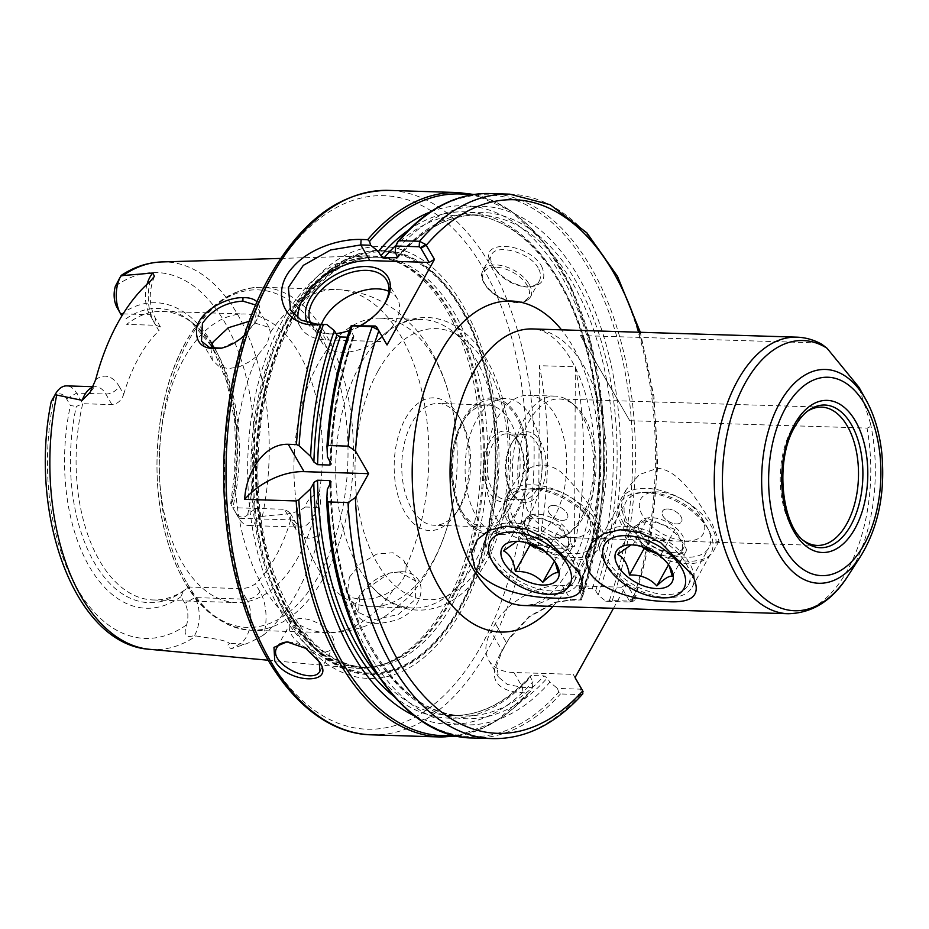 <?xml version="1.0" encoding="UTF-8"?>
<svg xmlns="http://www.w3.org/2000/svg" width="929" height="929" viewBox="0 0 929 929"><rect width="100%" height="100%" fill="white"/><g stroke="black" fill="none" stroke-linecap="round" stroke-linejoin="round"><path stroke-width="0.7" stroke-dasharray="4.64 3.48" d="M580.486 335.555L629.746 420.698L580.486 335.555L817.752 342.94A138.351 78.187 91.8 0 0 796.827 337.157M821.898 344.311L817.752 342.94M629.746 420.698L867.012 428.083C869.846 427.537 870.972 425.888 870.392 423.148L859.011 387.37M536.788 489.502A32.678 18.464 -88.2 0 1 522.806 499.756A32.678 18.464 -88.2 0 1 510.439 490.489A32.678 18.464 -88.2 0 1 511.914 442.889A32.678 18.464 -88.2 0 1 524.839 434.424A32.678 18.464 -88.2 0 1 541.119 454.409A32.678 18.464 -88.2 0 1 536.788 489.502M540.109 491.441A35.407 20.008 91.8 0 0 540.875 442.367A35.407 20.008 91.8 0 0 513.168 440.95A35.407 20.008 91.8 0 0 511.565 492.509A35.407 20.008 91.8 0 0 540.109 491.441M518.823 488.944A32.678 18.464 91.8 0 0 519.241 443.121A32.678 18.464 91.8 0 0 519.032 442.75A32.678 18.464 91.8 0 0 506.874 433.855A32.678 18.464 91.8 0 0 487.388 465.952A32.678 18.464 91.8 0 0 504.83 499.198A32.678 18.464 91.8 0 0 517.755 490.721A32.678 18.464 91.8 0 0 518.823 488.944M497.073 519.45A71.905 40.632 -88.2 0 1 489.002 440.044A71.905 40.632 -88.2 0 1 528.299 395.289A71.905 40.632 -88.2 0 1 566.678 468.413A71.905 40.632 -88.2 0 1 523.828 539.017A71.905 40.632 -88.2 0 1 497.073 519.45M613.477 608.298L626.866 584.132L634.553 597.428A266.902 150.835 91.8 0 0 639.071 332.245M509.545 519.845C516.826 530.482 528.462 536.788 544.44 538.774L552.302 537.043L601.237 538.704L604.976 537.577L598.23 520.588C588.521 502.543 575.887 486.192 560.303 471.514C545.16 461.098 531.051 463.176 517.976 477.727L510.799 488.387L505.957 504.424L509.545 519.845A53.104 29.496 -151 0 0 556.97 554.613A53.104 29.496 -151 0 0 599.786 546.949A53.104 29.496 -151 0 0 567.631 495.412A53.104 29.496 -151 0 0 506.886 495.459A53.104 29.496 -151 0 0 509.545 519.845M592.412 522.423A47.391 26.314 29 0 1 594.781 544.173A47.391 26.314 29 0 1 540.573 544.22A47.391 26.314 29 0 1 511.891 498.234A47.391 26.314 29 0 1 550.084 491.395A47.391 26.314 29 0 1 592.412 522.423M624.729 521.413L644.68 536.451L673.2 540.933L715.33 542.246L719.069 541.131L712.322 524.13C699.549 504.319 680.852 470.039 657.465 468.274L639.361 474.58L626.169 489.629L621.199 505.875L624.729 521.413M517.976 477.727A69.176 39.088 -88.2 0 1 559.061 398.971A69.176 39.088 -88.2 0 1 574.331 405.09A69.176 39.088 -88.2 0 1 595.977 469.331A69.176 39.088 -88.2 0 1 570.383 532.108A69.176 39.088 -88.2 0 1 554.752 537.264A69.176 39.088 -88.2 0 1 552.302 537.043M803.271 540.33A69.176 39.088 -88.2 0 1 801.948 539.308A69.176 39.088 -88.2 0 1 791.485 526.604A69.176 39.088 -88.2 0 1 805.907 412.29A69.176 39.088 -88.2 0 1 807.289 411.35M623.626 523.387A53.104 29.496 -151 0 0 671.063 558.166A53.104 29.496 -151 0 0 713.878 550.502A53.104 29.496 -151 0 0 681.723 498.954A53.104 29.496 -151 0 0 620.978 499.001A53.104 29.496 -151 0 0 623.626 523.387M706.504 525.965A47.391 26.314 29 0 1 708.873 547.727A47.391 26.314 29 0 1 654.666 547.773A47.391 26.314 29 0 1 625.983 501.776A47.391 26.314 29 0 1 664.177 494.936A47.391 26.314 29 0 1 706.504 525.965M571.765 559.664A47.391 26.314 29 0 1 572.067 560.175A47.391 26.314 29 0 1 574.134 581.426A47.391 26.314 29 0 1 519.938 581.461A47.391 26.314 29 0 1 491.244 535.476A47.391 26.314 29 0 1 510.358 525.977A47.391 26.314 29 0 1 571.765 559.664M685.857 563.218A47.391 26.314 29 0 1 686.159 563.729A47.391 26.314 29 0 1 688.226 584.968A47.391 26.314 29 0 1 634.019 585.015A47.391 26.314 29 0 1 605.336 539.017A47.391 26.314 29 0 1 624.451 529.53A47.391 26.314 29 0 1 685.857 563.218M513.122 484.648A71.905 40.632 -88.2 0 1 555.252 396.126A71.905 40.632 -88.2 0 1 571.126 402.489A71.905 40.632 -88.2 0 1 593.631 469.261A71.905 40.632 -88.2 0 1 567.027 534.5A71.905 40.632 -88.2 0 1 550.781 539.865A71.905 40.632 -88.2 0 1 544.44 538.774M517.883 440.706A35.407 20.008 -88.2 0 1 518.103 441.101A35.407 20.008 -88.2 0 1 516.501 492.672A35.407 20.008 -88.2 0 1 488.619 490.918A35.407 20.008 -88.2 0 1 489.931 441.519A35.407 20.008 -88.2 0 1 517.883 440.706M476.159 515.978A68.084 38.472 91.8 0 0 501.486 534.512A68.084 38.472 91.8 0 0 542.06 467.659A68.084 38.472 91.8 0 0 505.724 398.402A68.084 38.472 91.8 0 0 468.506 440.787A68.084 38.472 91.8 0 0 476.159 515.978M121.827 315.976L120.573 313.793M259.946 591.552A10.893 6.642 149.9 0 1 246.568 599.205L240.437 588.614C246.464 588.521 251.445 586.873 255.382 583.679L259.946 591.552A37.474 21.181 -88.2 0 1 263.604 634.983A197.482 111.596 91.8 0 0 319.785 533.618A37.474 21.181 -88.2 0 1 295.12 528.09A10.893 6.642 -30.1 0 0 295.573 522.353A10.893 6.642 -30.1 0 0 290.533 519.88A26.581 15.027 91.8 0 0 300.427 527.115A26.581 15.027 91.8 0 0 315.639 507.315L318.229 492.103C310.449 496.969 306.129 501.939 305.269 507.002C292.821 516.21 277.167 513.992 262.35 516.466L260.225 517.023C259.621 507.908 255.429 507.153 247.625 514.771A18.406 10.405 -88.2 0 1 235.432 512.123L232.749 507.687A144.343 81.566 91.8 0 0 214.704 348.619M120.967 314.292A152.844 86.374 -88.2 0 1 212.625 344.322A152.844 86.374 -88.2 0 1 231.588 505.469L231.077 504.679A147.177 83.169 91.8 0 0 212.973 348.421M183.164 591.134L181.027 596.673L184.883 603.327A18.406 10.405 -88.2 0 1 186.636 624.787C183.199 635.064 185.87 638.571 194.66 635.308L196.112 635.947C208.259 638.293 224.574 639.315 229.626 643.472C226.769 645.098 227.373 646.839 231.437 648.686L239.996 643.785A26.581 15.027 91.8 0 0 246.568 599.205L194.916 597.591L188.784 587.012L183.164 591.134A147.177 83.169 91.8 0 1 182.363 591.703A147.177 83.169 91.8 0 1 94.061 562.103A147.177 83.169 91.8 0 1 76.306 406.461L82.727 403.697A144.343 81.566 91.8 0 0 99.542 560.686A144.343 81.566 91.8 0 0 153.25 599.971A144.343 81.566 91.8 0 0 185.858 589.218A144.343 81.566 91.8 0 0 188.784 587.012L240.437 588.614M52.593 398.378L54.381 396.207A18.406 10.405 -88.2 0 1 66.563 398.855L70.418 405.497L76.306 406.461M66.563 398.855L76.596 393.118L105.801 394.024A10.893 6.642 -30.1 0 0 119.167 386.383L123.731 394.256C121.548 400.492 117.611 403.941 111.921 404.603L82.727 403.697L76.596 393.118A26.581 15.027 91.8 0 0 66.714 385.883M288.025 641.939L289.024 641.951C301.867 643.681 311.703 649.766 318.531 660.205L319.216 661.471M331.932 636.028A24.514 13.61 29 0 1 333.163 647.281A24.514 13.61 29 0 1 305.118 647.304A24.514 13.61 29 0 1 290.278 623.522A24.514 13.61 29 0 1 310.042 619.98A24.514 13.61 29 0 1 331.932 636.028M453.909 735.35A270.989 153.134 91.8 0 0 530.761 691.292L528.694 692.964L522.121 692.755C494.948 690.851 487.655 677.88 500.266 653.83L500.301 653.761A272.36 153.912 91.8 0 0 504.702 645.829L508.372 639.686L529.449 616.763L556.471 601.946L573.855 599.414L581.403 599.937L570.812 600.192L554.462 602.584L529.216 616.38L509.916 637.34L506.526 643.019A267.993 151.45 -88.2 0 1 502.206 650.823L496.678 665.419L498.501 677.09L507.408 684.452L522.504 687.355L532.398 687.669L530.761 691.292L495.099 722.007L456.998 736.07M541.549 266.124C547.065 279.06 542.478 286.051 527.788 287.084C512.181 284.808 500.243 277.202 491.964 264.254C474.963 239.276 527.149 241.157 541.549 266.124M538.588 545.265L574.517 546.38A272.36 153.912 91.8 0 0 575.33 366.792L539.401 365.678A272.36 153.912 -88.2 0 1 538.588 545.265L539.401 365.678M575.33 366.792L574.517 546.38M383.782 305.072A43.582 26.593 149.9 0 1 383.271 305.873A43.582 26.593 149.9 0 1 335.148 333.72A43.582 26.593 149.9 0 1 311.227 323.896A43.582 26.593 149.9 0 1 311.041 323.559M307.406 322.688A46.299 28.253 -30.1 0 0 333.197 333.836A46.299 28.253 -30.1 0 0 336.077 333.581M349.467 330.445A46.299 28.253 -30.1 0 0 360.464 325.533M321.446 324.326A43.582 26.593 -30.1 0 0 321.933 342.395A43.582 26.593 -30.1 0 0 372.959 343.579A43.582 26.593 -30.1 0 0 397.368 298.743A43.582 26.593 -30.1 0 0 388.845 291.334M297.93 318.113A54.474 33.235 -30.1 0 0 300.717 327.484A54.474 33.235 -30.1 0 0 325.905 339.828L385.198 341.675M582.831 693.824L580.52 694.567L560.466 693.951L558.643 692.163L557.528 688.447L580.892 689.179L581.299 688.366M327.322 489.374A259.4 146.585 91.8 0 0 549.84 682.2L557.528 688.447M532.398 687.669L532.991 681.665L530.494 677.357L530.459 675.894L531.632 675.499L543.976 675.894L547.344 677.88L549.84 682.2M414.74 715.957A259.4 146.585 91.8 0 0 532.991 681.665M605.836 601.284L612.199 600.61L633.288 601.144L634.96 599.797L634.553 597.428L629.2 600.482L629.212 602.015L605.836 601.284L598.148 595.024A259.4 146.585 91.8 0 0 577.327 274.949A259.4 146.585 91.8 0 0 395.173 251.98M458.009 192.547A272.36 153.912 91.8 0 1 580.439 599.623L581.403 599.937A270.989 153.134 91.8 0 0 470.724 194.985M598.148 595.024L595.652 590.716L592.296 588.719L579.94 588.336L578.604 589.032L581.31 594.502A259.4 146.585 91.8 0 0 578.419 311.447A259.4 146.585 91.8 0 0 430.417 211.917M581.31 594.502L580.706 600.506M629.2 600.482L621.513 587.198L626.866 584.132M634.89 598.137L629.618 601.202L629.212 602.015L632.254 601.237A272.36 153.912 91.8 0 0 509.835 194.161M581.566 688.865L583.064 691.64M575.063 677.578L573.205 674.361L575.039 677.636M621.513 587.198L562.219 585.351A54.474 33.235 -30.1 0 0 495.343 623.568L490.953 631.499A54.474 33.235 -30.1 0 0 488.724 660.171A54.474 33.235 -30.1 0 0 513.911 672.515L573.205 674.361M351.87 325.266L351.255 331.223L353.937 336.681L347.202 337.192M351.255 331.223A259.4 146.585 91.8 0 0 327.472 456.917M538.205 268.028C529.994 252.177 496.249 243.63 491.662 254.581C490.071 257.739 490.558 261.664 493.125 266.344C500.534 277.98 511.403 284.866 525.744 286.991C532.34 287.096 536.857 285.087 539.308 280.999C541.259 277.19 540.899 272.871 538.205 268.028M118.308 279.896L121.293 275.356M211.986 344.334A144.343 81.566 91.8 0 0 194.103 324.186A144.343 81.566 91.8 0 0 162.227 311.412A144.343 81.566 91.8 0 0 126.692 324.384L155.886 325.289L160.438 326.915L158.917 330.794L154.353 322.909A37.474 21.181 -88.2 0 1 150.161 281.429M194.66 635.308A26.581 15.027 91.8 0 0 194.916 597.591L184.883 603.327M295.12 528.09L290.568 520.205L289.941 512.611L284.413 509.301L232.749 507.687L238.881 518.277A26.581 15.027 91.8 0 0 248.775 525.512A26.581 15.027 91.8 0 0 260.225 517.023M263.604 634.983C254.86 640.116 248.182 643.356 243.584 644.691L231.437 648.686M290.568 520.205A144.343 81.566 -88.2 0 1 255.382 583.679M318.229 492.103C320.807 495.889 321.248 501.068 319.553 507.64C320.354 512.518 320.435 521.181 319.785 533.618M281.162 612.211A206.343 116.613 91.8 0 0 353.949 668.125A206.343 116.613 91.8 0 0 379.438 665.536A206.343 116.613 91.8 0 0 480.908 465.754A206.343 116.613 91.8 0 0 392.061 260.05A206.343 116.613 91.8 0 0 366.769 255.87A206.343 116.613 91.8 0 0 257.17 387.602A206.343 116.613 91.8 0 0 281.162 612.211M244.432 335.369L255.672 321.794C260.631 313.038 261.107 306.407 257.089 301.89M401.537 571.672C433.738 573.03 423.879 616.786 388.392 621.803C361.172 628.573 345.925 612.873 361.671 592.992C368.952 583.191 378.556 576.468 390.494 572.845L401.537 571.672L389.251 573.17L362.624 591.692L360.034 595.721L358.373 612.327L373.992 619.666L398.088 614.615L415.507 599.24L415.867 581.171L399.667 572.078M123.731 394.256A144.343 81.566 -88.2 0 1 158.917 330.794M182.618 563.276A144.343 81.566 91.8 0 0 236.338 602.561A144.343 81.566 91.8 0 0 322.351 460.819A144.343 81.566 91.8 0 0 245.314 314.002A144.343 81.566 91.8 0 0 166.407 403.848A144.343 81.566 91.8 0 0 182.618 563.276M349.35 577.211L360.847 563.462L376.942 553.974L393.048 552.767L403.952 560.582L405.973 566.795C406.507 575.156 402.257 582.808 393.234 589.764L385.419 594.374L373.388 598.485L361.869 599.658L352.741 597.846L347.376 593.317L349.35 577.211M255.73 305.026L257.147 306.849L254.616 323.606L241.075 338.748L221.776 348.12M210.825 347.969L212.474 360.173L218.698 366.189L228.197 368.639L239.345 366.827L250.493 361.184L257.647 355.435L267.134 343.637L270.385 332.454L269.05 327.438L249.297 321.283M317.393 567.468A144.343 81.566 91.8 0 0 371.101 606.753A144.343 81.566 91.8 0 0 452.005 508.268A144.343 81.566 91.8 0 0 454.699 421.511A144.343 81.566 91.8 0 0 380.077 318.194A144.343 81.566 91.8 0 0 318.31 363.483A144.343 81.566 91.8 0 0 317.393 567.468M509.824 507.687A60.942 34.443 -88.2 0 1 483.742 526.813A60.942 34.443 -88.2 0 1 460.679 509.545A60.942 34.443 -88.2 0 1 463.443 420.779A60.942 34.443 -88.2 0 1 487.539 404.986A60.942 34.443 -88.2 0 1 517.894 442.25A60.942 34.443 -88.2 0 1 509.824 507.687M516.478 511.565A66.389 37.52 91.8 0 0 517.906 419.56A66.389 37.52 91.8 0 0 465.952 416.889A66.389 37.52 91.8 0 0 462.944 513.586A66.389 37.52 91.8 0 0 516.478 511.565M460.412 506.154A60.942 34.443 91.8 0 0 461.19 420.709A60.942 34.443 91.8 0 0 438.128 403.453A60.942 34.443 91.8 0 0 412.046 422.567A60.942 34.443 91.8 0 0 403.976 488.004A60.942 34.443 91.8 0 0 434.331 525.268A60.942 34.443 91.8 0 0 458.427 509.475A60.942 34.443 91.8 0 0 460.412 506.154M462.677 515.56A68.084 38.472 91.8 0 0 488.015 534.094A68.084 38.472 91.8 0 0 528.589 467.229A68.084 38.472 91.8 0 0 492.254 397.984A68.084 38.472 91.8 0 0 455.024 440.358A68.084 38.472 91.8 0 0 462.677 515.56M405.392 418.689A66.389 37.52 -88.2 0 1 458.926 416.668A66.389 37.52 -88.2 0 1 455.918 513.365A66.389 37.52 -88.2 0 1 403.964 510.706A66.389 37.52 -88.2 0 1 405.392 418.689M360.092 364.783A144.343 81.566 91.8 0 0 359.163 568.769A144.343 81.566 91.8 0 0 371.623 586.257A144.343 81.566 91.8 0 0 412.871 608.054A144.343 81.566 91.8 0 0 498.896 466.312A144.343 81.566 91.8 0 0 421.847 319.495A144.343 81.566 91.8 0 0 379.334 338.69A144.343 81.566 91.8 0 0 360.092 364.783M288.443 619.689A216.155 122.152 91.8 0 0 493.438 512.239A216.155 122.152 91.8 0 0 344.891 255.487A216.155 122.152 91.8 0 0 288.443 619.689M667.707 508.987A10.893 6.05 29 0 1 678.53 513.714A10.893 6.05 29 0 1 681.561 521.738A10.893 6.05 29 0 1 669.089 521.75A10.893 6.05 29 0 1 662.505 511.171A10.893 6.05 29 0 1 667.707 508.987A10.893 6.05 -151 0 0 662.505 511.147A10.893 6.05 -151 0 0 669.101 521.726A10.893 6.05 -151 0 0 681.561 521.715A10.893 6.05 -151 0 0 678.542 513.702A10.893 6.05 -151 0 0 667.719 508.964M668.555 564.716L671.412 559.56L656.629 553.649M643.182 547.088L632.184 528.078L647.629 518.475L674.965 529.414L686.856 549.956L671.412 559.56M617.588 554.427L632.184 528.078M631.105 544.893L633.032 544.824L647.629 518.475M633.032 544.824C644.32 544.533 653.435 548.18 660.368 555.751L674.965 529.414M672.248 576.294L686.856 549.956M660.368 555.751L668.09 563.392L669.194 565.622M654.132 552.081A25.327 14.063 -151 0 0 669.565 556.39A25.327 14.063 -151 0 0 681.677 551.292A25.327 14.063 -151 0 0 666.337 526.72A25.327 14.063 -151 0 0 637.364 526.743A25.327 14.063 -151 0 0 651.299 550.514M671.772 552.43A25.327 14.063 -151 0 0 683.872 547.332A25.327 14.063 -151 0 0 668.532 522.748A25.327 14.063 -151 0 0 639.558 522.772A25.327 14.063 -151 0 0 646.596 541.41A25.327 14.063 -151 0 0 671.772 552.43M701.534 517.348A35.767 19.857 29 0 1 701.755 517.743A35.767 19.857 29 0 1 686.821 540.968A35.767 19.857 29 0 1 643.391 516.896A35.767 19.857 29 0 1 655.189 491.929A35.767 19.857 29 0 1 701.534 517.348M708.328 529.484A51.885 28.811 -151 0 0 641.091 492.602A51.885 28.811 -151 0 0 620.166 503.007A51.885 28.811 -151 0 0 651.566 553.359A51.885 28.811 -151 0 0 710.917 553.312A51.885 28.811 -151 0 0 708.641 530.053A51.885 28.811 -151 0 0 708.328 529.484M604.001 560.663A51.885 28.811 -151 0 0 671.237 597.544A51.885 28.811 -151 0 0 692.163 587.151A51.885 28.811 -151 0 0 689.562 563.322A51.885 28.811 -151 0 0 643.228 529.356A51.885 28.811 -151 0 0 601.4 536.846A51.885 28.811 -151 0 0 603.676 560.094A51.885 28.811 -151 0 0 604.001 560.663M553.614 505.434A10.893 6.05 29 0 1 564.437 510.172A10.893 6.05 29 0 1 567.468 518.185A10.893 6.05 29 0 1 555.008 518.196A10.893 6.05 29 0 1 548.412 507.617A10.893 6.05 29 0 1 553.614 505.434A10.893 6.05 -151 0 0 548.424 507.606A10.893 6.05 -151 0 0 555.019 518.173A10.893 6.05 -151 0 0 567.48 518.161A10.893 6.05 -151 0 0 564.449 510.149A10.893 6.05 -151 0 0 553.626 505.411M554.462 561.162L557.319 556.006L542.536 550.096M529.089 543.535L518.092 524.525L533.548 514.921L560.884 525.86L572.763 546.403L557.319 556.006M503.495 550.874L518.092 524.525M517.023 541.34L518.939 541.27L533.548 514.921M518.939 541.27C530.227 540.98 539.343 544.626 546.275 552.209L560.884 525.86M558.166 572.752L572.763 546.403M546.275 552.209L553.998 559.839L555.112 562.08M540.039 548.528A25.327 14.063 -151 0 0 555.484 552.836A25.327 14.063 -151 0 0 567.584 547.75A25.327 14.063 -151 0 0 552.244 523.166A25.327 14.063 -151 0 0 523.271 523.19A25.327 14.063 -151 0 0 537.206 546.96M557.679 548.876A25.327 14.063 -151 0 0 569.779 543.79A25.327 14.063 -151 0 0 554.439 519.206A25.327 14.063 -151 0 0 525.477 519.23A25.327 14.063 -151 0 0 532.503 537.868A25.327 14.063 -151 0 0 557.679 548.876M587.442 513.807A35.767 19.857 29 0 1 587.662 514.19A35.767 19.857 29 0 1 572.728 537.426A35.767 19.857 29 0 1 529.298 513.354A35.767 19.857 29 0 1 541.096 488.375A35.767 19.857 29 0 1 587.442 513.807M594.235 525.942A51.885 28.811 -151 0 0 526.998 489.06A51.885 28.811 -151 0 0 506.073 499.454A51.885 28.811 -151 0 0 537.485 549.805A51.885 28.811 -151 0 0 596.824 549.759A51.885 28.811 -151 0 0 594.56 526.499A51.885 28.811 -151 0 0 594.235 525.942M489.908 557.121A51.885 28.811 -151 0 0 557.145 594.003A51.885 28.811 -151 0 0 578.07 583.598A51.885 28.811 -151 0 0 575.481 559.781A51.885 28.811 -151 0 0 529.135 525.802A51.885 28.811 -151 0 0 487.319 533.292A51.885 28.811 -151 0 0 489.583 556.552A51.885 28.811 -151 0 0 489.908 557.121M788.222 613.732A138.351 78.187 91.8 0 0 867.012 428.083M583.203 562.103A138.351 78.187 -88.2 0 1 524.014 605.511C531.702 604.907 536.985 603.513 539.854 601.307C550.049 596.07 560.164 584.829 570.197 567.584C592.69 528.415 601.295 461.388 589.404 409.132C584.016 385.07 576.143 365.863 565.773 351.534C554.822 336.716 543.767 329.191 532.619 328.936A138.351 78.187 -88.2 0 1 601.527 413.544A138.351 78.187 -88.2 0 1 583.203 562.103M552.941 606.416A165.594 93.574 91.8 0 0 571.556 580.079A165.594 93.574 91.8 0 0 561.546 329.841M801.948 539.308L804.537 541.41A71.382 40.342 -88.2 0 1 794.202 427.433A71.382 40.342 -88.2 0 1 808.613 410.351L805.907 412.29M861.09 555.542A106.963 60.443 91.8 0 0 865.944 399.76M870.392 423.148A135.169 76.387 -88.2 0 1 848.107 575.701M211.429 345.82A147.177 83.169 91.8 0 0 190.77 321.48A147.177 83.169 91.8 0 0 124.231 320.006M247.625 514.771A183.025 103.421 91.8 0 0 224.795 322.363A183.025 103.421 91.8 0 0 115.37 286.178M181.027 596.673A152.844 86.374 -88.2 0 1 89.381 566.655A152.844 86.374 -88.2 0 1 70.418 405.497M319.681 662.249L318.531 660.205M441.078 736.999A272.36 153.912 91.8 0 0 528.694 692.964M371.612 734.839A272.36 153.912 91.8 0 0 533.92 467.403A272.36 153.912 91.8 0 0 388.554 190.387M492.893 738.613A272.36 153.912 91.8 0 0 580.52 694.567L580.892 689.179M472.838 737.986A272.36 153.912 91.8 0 0 560.466 693.951M326.718 500.603A270.989 153.134 91.8 0 0 558.643 692.163M330.643 483.382A253.292 143.136 91.8 0 0 547.344 677.88M329.969 484.601A250.563 141.591 91.8 0 0 463.815 715.911A250.563 141.591 91.8 0 0 543.976 675.894M377.476 674.93A250.563 141.591 91.8 0 0 451.459 715.516A250.563 141.591 91.8 0 0 531.632 675.499M393.675 696.158A253.292 143.136 91.8 0 0 530.494 677.357M609.285 600.796A270.989 153.134 91.8 0 0 587.511 266.693A270.989 153.134 91.8 0 0 397.415 242.341M612.199 600.61A272.36 153.912 91.8 0 0 489.78 193.546M495.343 623.568L506.56 642.961L504.737 645.76M573.855 599.414L570.812 600.192L562.219 585.351M502.206 650.823L500.301 653.761M504.702 645.829L506.526 643.019M500.266 653.83L502.171 650.881L490.953 631.499M513.911 672.515L522.504 687.355L522.121 692.755M352.602 337.355A250.563 141.591 91.8 0 0 330.062 461.399M353.74 335.52A253.292 143.136 91.8 0 0 330.736 462.561M325.905 339.828L316.847 324.175M529.193 284.274A27.231 15.119 29 0 1 530.564 296.781A27.231 15.119 29 0 1 499.407 296.804A27.231 15.119 29 0 1 482.917 270.374A27.231 15.119 29 0 1 495.935 264.904A27.231 15.119 29 0 1 529.193 284.274M495.923 267.204A25.606 14.214 -151 0 0 492.881 292.972A25.606 14.214 -151 0 0 529.437 294.11A25.606 14.214 -151 0 0 495.923 267.204M111.921 404.603L105.801 394.024A26.581 15.027 91.8 0 0 95.908 386.789A26.581 15.027 91.8 0 0 92.842 387.254M54.381 396.207A183.025 103.421 91.8 0 0 77.212 588.614A183.025 103.421 91.8 0 0 186.636 624.787M149.755 649.325A193.906 109.576 91.8 0 0 196.112 635.947M262.35 516.466A193.906 109.576 91.8 0 0 161.809 261.943M123.116 313.874L149.766 314.71A10.893 6.642 149.9 0 1 154.806 317.172A10.893 6.642 149.9 0 1 154.353 322.909M147.084 284.204A26.581 15.027 91.8 0 0 149.766 314.71L155.886 325.289M235.432 512.123L238.881 518.277L290.533 519.88L284.413 509.301M243.584 644.691A10.893 8.489 -119.8 0 0 239.996 643.785L229.626 643.472M305.269 507.002L315.639 507.315A10.893 2.137 9.7 0 1 319.553 507.64M95.606 379.868A37.474 21.181 -88.2 0 1 119.167 386.383M257.647 355.435A171.586 96.964 91.8 0 0 262.628 585.92A171.586 96.964 91.8 0 0 326.474 632.614A171.586 96.964 91.8 0 0 393.234 589.764M405.973 566.795A171.586 96.964 91.8 0 0 420.93 387.323A171.586 96.964 91.8 0 0 337.146 289.616A171.586 96.964 91.8 0 0 270.385 332.454M377.917 371.205A135.634 76.642 91.8 0 0 411.292 596.163A135.634 76.642 91.8 0 0 506.003 425.285A135.634 76.642 91.8 0 0 377.917 371.205M185.486 342.847A168.857 95.42 91.8 0 0 184.406 581.461A168.857 95.42 91.8 0 0 319.495 574.447A168.857 95.42 91.8 0 0 320.575 335.822A168.857 95.42 91.8 0 0 185.486 342.847M187.205 583.563A171.586 96.964 91.8 0 0 251.051 630.268A171.586 96.964 91.8 0 0 353.299 461.783A171.586 96.964 91.8 0 0 261.723 287.27A171.586 96.964 91.8 0 0 188.297 341.094A171.586 96.964 91.8 0 0 187.205 583.563M284.309 611.642A205.448 116.102 91.8 0 0 382.156 664.734A205.448 116.102 91.8 0 0 483.185 465.824A205.448 116.102 91.8 0 0 394.72 261.014A205.448 116.102 91.8 0 0 285.621 321.318A205.448 116.102 91.8 0 0 284.309 611.642M286.864 321.492A205.263 115.997 91.8 0 0 285.551 611.549A205.263 115.997 91.8 0 0 361.927 667.405A205.263 115.997 91.8 0 0 484.241 465.859A205.263 115.997 91.8 0 0 374.689 257.089A205.263 115.997 91.8 0 0 286.864 321.492M288.838 611.642A205.263 115.997 91.8 0 0 365.213 667.51A205.263 115.997 91.8 0 0 487.528 465.952A205.263 115.997 91.8 0 0 377.975 257.194A205.263 115.997 91.8 0 0 290.15 321.585A205.263 115.997 91.8 0 0 288.838 611.642M292.484 317.997A210.709 119.075 91.8 0 0 344.311 667.463A210.709 119.075 91.8 0 0 491.453 402.013A210.709 119.075 91.8 0 0 292.484 317.997M292.159 317.439A211.522 119.527 91.8 0 0 344.194 668.253A211.522 119.527 91.8 0 0 491.905 401.781A211.522 119.527 91.8 0 0 292.159 317.439M291.811 316.917A212.276 119.957 91.8 0 0 290.452 616.891A212.276 119.957 91.8 0 0 460.273 608.065A212.276 119.957 91.8 0 0 461.632 308.08A212.276 119.957 91.8 0 0 291.811 316.917M269.689 279.432A266.902 150.835 91.8 0 0 335.346 722.123A266.902 150.835 91.8 0 0 521.738 385.86A266.902 150.835 91.8 0 0 269.689 279.432M578.813 590.194A253.292 143.136 91.8 0 0 568.234 298.151A253.292 143.136 91.8 0 0 408.168 230.357M579.94 588.336A250.563 141.591 91.8 0 0 467.043 214.634A250.563 141.591 91.8 0 0 396.218 245.047M592.296 588.719A250.563 141.591 91.8 0 0 479.399 215.017A250.563 141.591 91.8 0 0 397.821 256.613M595.652 590.716A253.292 143.136 91.8 0 0 574.854 279.397A253.292 143.136 91.8 0 0 397.658 256.276M510.439 490.489L511.565 492.509M511.914 442.889L513.168 440.95M524.839 434.424L506.874 433.855M522.806 499.756L504.83 499.198M510.799 488.387L506.886 495.459M604.976 537.577L599.786 546.949M821.526 407.134L559.061 398.971M817.23 545.428L715.33 542.257M673.2 540.945L601.237 538.704M559.107 537.392L554.752 537.264M626.169 489.641L620.978 499.001M719.069 541.131L713.878 550.502M510.358 525.977L505.957 526.186M572.067 560.175L578.581 571.823M574.134 581.426L594.781 544.173M491.244 535.476L511.891 498.234M624.451 529.53L620.049 529.739M686.159 563.729L692.674 575.376M688.226 584.968L708.873 547.727M605.336 539.017L625.983 501.776M555.252 396.126L528.299 395.289M550.781 539.865L523.828 539.017M574.331 405.09L571.126 402.489M570.383 532.108L567.027 534.5M519.241 443.121L518.103 441.101M517.755 490.721L516.501 492.672M230.659 503.913L236.012 462.421L234.619 420.361L226.606 381.238L212.706 348.375M211.359 346.064L190.77 321.48L194.103 324.186M183.094 591.181L185.858 589.218M318.693 660.473L319.855 662.563M289.024 641.951L286.956 641.881M319.971 671.086L333.163 647.281M277.086 647.316L290.278 623.522M383.271 305.873L384.327 304.247M335.148 333.72L333.197 333.836M397.368 298.743L386.673 280.256M321.933 342.395L311.227 323.896M530.459 675.894C505.806 702.939 479.48 716.154 451.459 715.516L463.815 715.911C394.001 716.967 331.351 608.646 331.096 481.849M634.96 599.797L651.217 535.139L657.697 465.986L653.993 396.857L640.336 332.292M581.461 599.867L597.393 538.263L604.465 472.246L602.247 405.776L590.879 342.847L571.01 287.258L543.802 242.318L510.787 210.72L473.848 194.475M633.288 601.144L629.409 601.992M508.372 639.686L509.916 637.34M556.471 601.946L554.462 602.584M488.724 660.171L498.513 677.09M353.937 336.681C340.014 375.931 332.431 418.364 331.177 463.989M300.717 327.484L290.591 309.996M539.308 280.999L530.564 296.781C528.078 300.891 523.55 302.877 516.965 302.773C503.541 301.426 492.893 295.527 485.043 285.075C478.911 274.101 482.662 272.673 482.917 270.374L491.673 254.592M493.125 266.344L491.964 264.254M525.744 286.991L527.788 287.084M90.206 392.131C94.456 387.149 96.349 385.372 95.908 386.789L93.097 386.708M248.775 525.512L300.427 527.115C300.671 528.276 299.057 526.685 295.573 522.353L289.941 512.611M154.423 276.331C148.733 290.974 148.861 304.584 154.806 317.172L160.438 326.915M268.191 660.229L353.949 668.125M280.697 258.425L366.769 255.87M153.25 599.971L236.338 602.561M162.227 311.412L245.314 314.002M389.251 573.17L390.494 572.845M362.624 591.692L361.671 592.992M415.867 581.171L403.952 560.582M358.373 612.327L347.376 593.317M254.616 323.606L255.672 321.794M222.554 347.969L220.974 348.305M269.05 327.438L257.147 306.849M212.474 360.173L201.477 341.164M454.699 421.511C452.04 403.198 447.313 385.976 440.52 369.835C433.913 354.065 425.215 340.014 414.427 327.682L398.901 312.899C380.902 298.476 360.324 290.707 337.146 289.616L261.723 287.27C231.576 287.572 206.238 305.885 185.695 342.197C156.664 393.257 148.617 475.102 166.303 537.276C183.303 595.117 211.545 626.111 251.051 630.268L326.474 632.614C349.676 632.951 370.694 626.494 389.553 613.21L405.973 599.414C417.504 587.778 427.061 574.296 434.633 558.968C442.425 543.291 448.208 526.383 452.005 508.268M460.679 509.545L462.944 513.586M463.443 420.779L465.952 416.889M487.539 404.986L438.128 403.453M483.742 526.813L434.331 525.268M461.19 420.709L458.926 416.668M458.427 509.475L455.918 513.365M371.101 606.753L412.871 608.054M380.077 318.194L421.847 319.495M371.623 586.257C402.036 623.254 452.887 616.09 479.759 572.601C498.571 543.662 508.744 508.093 510.276 465.917C511.113 424.832 503.355 389.541 486.982 360.034C480.339 348.456 472.536 339.027 463.583 331.746C452.504 322.781 440.404 318.032 427.294 317.486C409.643 317.312 393.652 324.384 379.334 338.69M488.015 534.094L501.486 534.512M492.254 397.984L505.724 398.402M379.438 665.536L365.213 667.51C323.687 664.316 292.147 629.583 270.594 563.322C247.311 487.214 256.857 383.259 292.751 320.493C317.463 277.91 345.878 256.81 377.975 257.194L392.061 260.05M397.705 257.716C423.032 228.627 450.263 214.39 479.399 215.017L467.043 214.634C515.374 215.226 562.219 265.543 584.341 342.673C606.811 417.516 604.547 514.492 578.604 589.021M632.022 544.777L629.13 544.917M668.09 563.392L670.622 567.921M639.558 522.772L637.364 526.743M683.872 547.332L681.677 551.292M655.189 491.929L641.091 492.602M701.755 517.743L708.641 530.053M692.163 587.151L710.917 553.312M601.4 536.846L620.166 503.007M517.929 541.224L515.038 541.363M553.998 559.839L556.529 564.367M525.477 519.23L523.271 523.19M569.779 543.79L567.584 547.75M541.096 488.375L526.998 489.06M587.662 514.19L594.56 526.499M578.07 583.598L596.824 549.759M487.319 533.292L506.073 499.454"/><path stroke-width="1.39" d="M827.065 348.27L821.898 344.311C813.932 339.851 805.582 337.471 796.827 337.157A138.351 78.187 91.8 0 0 721.194 423.276A138.351 78.187 91.8 0 0 736.743 576.085A138.351 78.187 91.8 0 0 788.222 613.732C812.573 613.094 832.535 600.413 848.107 575.701A135.169 76.387 -88.2 0 1 744.384 573.959A135.169 76.387 -88.2 0 1 735.153 405.241A135.169 76.387 -88.2 0 1 827.065 348.27L859.011 387.37L865.944 399.76A106.963 60.443 91.8 0 0 779.698 403.023A106.963 60.443 91.8 0 0 779.013 554.16A106.963 60.443 91.8 0 0 861.09 555.542C878.544 526.557 885.43 492.231 881.749 452.539C879.484 432.391 874.224 414.798 865.944 399.76M692.291 574.703C702.231 594.769 693.324 603.711 665.559 601.504C641.08 600.831 601.562 592.899 588.974 571.486L585.63 556.576L591.448 543.082L603.606 533.722L620.049 529.739L640.197 532.607L660.728 542.664L692.674 575.376M578.198 571.149C588.15 591.227 579.231 600.157 551.466 597.962C526.987 597.277 487.47 589.346 474.882 567.933L471.537 553.022L477.355 539.54L489.513 530.18L505.957 526.197L526.104 529.065L546.635 539.11L578.581 571.823M326.962 446.663L328.204 445.514L348.259 446.141L355.552 451.122L368.592 473.662L355.342 497.572L348.003 502.566L327.949 501.939L326.718 500.777L327.322 489.374L331.096 481.849L329.9 480.607L317.544 480.223L314.316 482.105L310.483 488.851L298.836 499.732L296.188 500.952L244.687 499.349C245.755 473.72 263.29 443.447 288.234 444.271L296.444 444.526L299.08 445.792L310.634 456.394L313.897 462.038L317.613 464.663L329.969 465.046L331.177 463.989L327.472 456.917L326.962 446.512C329.69 403.314 337.726 363.1 351.092 325.87M613.477 608.298L575.039 677.636L582.727 690.932L582.831 693.824C555.507 724.167 525.535 739.089 492.893 738.613A272.36 153.912 91.8 0 1 348.003 502.566M378.393 330.132L375.246 325.998L351.139 325.812L372.157 326.729L378.393 330.132L387.033 344.961L434.47 259.377L425.83 244.548L419.513 241.285L399.47 240.669L397.415 242.341L395.789 246.034L419.165 246.754L420.547 247.613L425.83 244.548M807.289 411.35A69.176 39.088 -88.2 0 1 821.526 407.134A69.176 39.088 -88.2 0 1 847.271 425.958A69.176 39.088 -88.2 0 1 855.04 502.368A69.176 39.088 -88.2 0 1 817.23 545.428A69.176 39.088 -88.2 0 1 803.271 540.33M117.124 307.638A18.406 10.405 -88.2 0 1 117.008 307.441A18.406 10.405 -88.2 0 1 115.37 286.178L120.816 276.087A26.581 15.027 91.8 0 0 120.398 313.503A26.581 15.027 91.8 0 0 120.573 313.793L121.827 315.976M319.216 661.471L319.971 671.086C313.34 685.753 266.402 663.027 277.097 647.316C279.06 643.936 282.706 642.148 288.025 641.939M319.681 662.249L305.757 648.349L286.956 641.881L273.974 647.362L274.763 660.856C287.909 683.802 335.601 685.3 319.681 662.249L319.855 662.563M313.758 324.918L326.753 324.488L316.847 324.175L301.112 320.122L290.591 309.996L288.315 287.584L303.307 265.369L330.654 249.959L360.777 244.942L370.683 245.244L369.533 241.47L367.698 239.67L361.126 239.473C339.12 238.765 308.788 248.751 292.925 267.134C270.374 290.707 283.136 324.953 313.758 324.918L316.847 324.175M311.041 323.559A43.582 26.593 149.9 0 1 313.015 300.961A43.582 26.593 149.9 0 1 351.255 272.418A43.582 26.593 149.9 0 1 386.673 280.256A43.582 26.593 149.9 0 1 384.885 303.191A43.582 26.593 149.9 0 1 383.782 305.072M360.464 325.533A46.299 28.253 -30.1 0 0 384.327 304.247A46.299 28.253 -30.1 0 0 386.046 301.402A46.299 28.253 -30.1 0 0 350.93 268.527A46.299 28.253 -30.1 0 0 307.406 322.688M336.077 333.581A46.299 28.253 -30.1 0 0 349.467 330.445M388.845 291.334A43.582 26.593 -30.1 0 0 323.71 319.448A43.582 26.593 -30.1 0 0 321.446 324.326M434.47 259.377L429.117 262.431L369.835 260.584A54.474 33.235 -30.1 0 0 297.93 318.113M376.617 326.845L387.033 344.961M368.592 473.662L304.073 471.653A54.474 33.235 -30.1 0 0 244.687 499.349M355.342 497.572A266.902 150.835 91.8 0 0 582.727 690.932L583.064 691.64M351.139 325.812L352.103 326.102A272.36 153.912 91.8 0 0 328.204 445.514M310.483 488.851A259.4 146.585 91.8 0 0 414.74 715.957M399.47 240.669A272.36 153.912 91.8 0 1 489.78 193.546C456.464 193.023 425.865 208.99 397.96 241.435L397.415 242.341M420.547 247.613L429.117 262.431M370.683 245.244L378.335 251.457L380.82 255.754L384.165 257.739L397.705 257.716L395.173 251.98L395.789 246.034M430.417 211.917A259.4 146.585 91.8 0 0 378.335 251.457M581.403 688.552L580.892 689.179L581.566 688.865M581.299 688.366L575.063 677.578M347.202 337.192L340.246 336.972L336.89 334.997L334.405 330.701A259.4 146.585 91.8 0 0 310.634 456.394M334.405 330.701L326.753 324.488M93.097 386.708L66.714 385.883A26.581 15.027 91.8 0 0 56.204 392.77A26.581 15.027 91.8 0 0 55.252 394.372C50.305 403.314 50.015 403.929 54.381 396.207M92.842 387.254A26.581 15.027 91.8 0 0 82.251 400.364L56.727 395.034A193.906 109.576 91.8 0 0 81.357 596.79A193.906 109.576 91.8 0 0 149.755 649.325C74.773 644.784 28.091 514.097 51.234 401.502L56.204 392.77M120.816 276.087L122.953 275.553A193.906 109.576 91.8 0 1 161.809 261.943C147.653 262.454 134.148 266.925 121.293 275.356L121.06 275.623M56.727 395.034L55.252 394.372M122.953 275.553L152.844 272.998A26.581 15.027 91.8 0 0 147.084 284.204M214.704 348.619A144.343 81.566 91.8 0 0 211.986 344.334M82.251 400.364L90.206 392.131L95.606 379.868A196.112 110.83 91.8 0 1 150.161 281.429L154.423 276.331L152.844 272.998M257.089 301.89C254.058 298.941 249.355 297.512 242.968 297.617C225.561 297.326 200.002 311.621 196.751 327.577C194.951 343.451 203.021 350.361 220.974 348.305C229.556 346.18 237.371 341.872 244.432 335.369M221.776 348.12L209.582 347.597L201.477 341.152L202.441 323.362C212.137 309.671 225.619 302.262 242.899 301.124L255.73 305.026M249.297 321.283L228.348 327.74L213.182 341.872L210.825 347.969M669.194 565.622L672.248 576.294C669.286 575.562 664.13 578.767 656.803 585.909C649.87 578.326 640.755 574.679 629.467 574.97L644.076 548.621L643.182 547.088M656.803 585.909L668.555 564.716M656.629 553.649L644.076 548.621M629.467 574.97C627.69 564.182 623.719 557.342 617.588 554.427L631.105 544.893M651.299 550.514A25.327 14.063 -151 0 0 654.132 552.081M631.499 544.893A31.865 17.697 -151 0 0 629.13 544.917A31.865 17.697 -151 0 0 618.621 567.166A31.865 17.697 -151 0 0 657.326 588.614A31.865 17.697 -151 0 0 670.622 567.921A31.865 17.697 -151 0 0 631.499 544.893M606.753 565.587A45.347 25.188 29 0 1 606.474 565.087A45.347 25.188 29 0 1 625.403 535.638A45.347 25.188 29 0 1 680.469 566.156A45.347 25.188 29 0 1 665.512 597.823A45.347 25.188 29 0 1 606.753 565.587M555.112 562.08L558.166 572.752C555.194 572.02 550.038 575.214 542.71 582.355C535.778 574.772 526.673 571.126 515.374 571.416L529.983 545.068L529.089 543.535M542.71 582.355L554.462 561.162M542.536 550.096L529.983 545.068M515.374 571.416C513.598 560.64 509.638 553.789 503.495 550.874L517.023 541.34M537.206 546.96A25.327 14.063 -151 0 0 540.039 548.528M517.407 541.352A31.865 17.697 -151 0 0 515.038 541.363A31.865 17.697 -151 0 0 504.528 563.613A31.865 17.697 -151 0 0 543.233 585.061A31.865 17.697 -151 0 0 556.529 564.367A31.865 17.697 -151 0 0 517.407 541.352M492.66 562.033A45.347 25.188 29 0 1 492.382 561.546A45.347 25.188 29 0 1 511.31 532.085A45.347 25.188 29 0 1 566.376 562.614A45.347 25.188 29 0 1 551.431 594.27A45.347 25.188 29 0 1 492.66 562.033M788.222 613.732L524.014 605.511A138.351 78.187 -88.2 0 1 472.524 567.863A138.351 78.187 -88.2 0 1 456.987 415.054A138.351 78.187 -88.2 0 1 532.619 328.936L796.827 337.157M561.546 329.841A165.594 93.574 91.8 0 0 438.767 355.505A165.594 93.574 91.8 0 0 431.997 573.158A165.594 93.574 91.8 0 0 552.941 606.416M639.071 332.245A266.902 150.835 91.8 0 0 426.272 245.198L420.918 248.264M377 327.496L378.835 330.782A266.902 150.835 91.8 0 0 355.552 451.122M851.301 424.46A71.382 40.342 -88.2 0 1 855.214 516.083A71.382 40.342 -88.2 0 1 804.537 541.41C781.266 525.245 774.74 459.611 794.852 426.759C798.986 419.409 803.573 413.939 808.613 410.351A71.382 40.342 -88.2 0 1 851.301 424.46M794.574 424.263A76.097 43.001 91.8 0 0 813.293 550.479A76.097 43.001 91.8 0 0 866.432 454.606A76.097 43.001 91.8 0 0 794.574 424.263M785.388 408.388A99.252 56.088 -88.2 0 1 879.113 447.964A99.252 56.088 -88.2 0 1 809.809 573.007A99.252 56.088 -88.2 0 1 785.388 408.388M212.973 348.421A147.177 83.169 91.8 0 0 211.429 345.82M320.342 325.115A272.36 153.912 91.8 0 0 296.444 444.526M296.188 500.952A272.36 153.912 91.8 0 0 339.735 662.876A272.36 153.912 91.8 0 0 441.078 736.999L371.612 734.839A272.36 153.912 91.8 0 1 270.269 660.716A272.36 153.912 91.8 0 1 272.011 275.843A272.36 153.912 91.8 0 1 388.554 190.387L458.009 192.547A272.36 153.912 91.8 0 0 367.698 239.67M304.073 471.653L288.234 444.271M375.246 325.998L372.157 326.729A272.36 153.912 91.8 0 0 348.259 446.141M327.949 501.939A272.36 153.912 91.8 0 0 472.838 737.986L492.893 738.613M351.104 325.928A270.989 153.134 91.8 0 0 326.973 446.373M329.9 480.607A250.563 141.591 91.8 0 0 329.969 484.601M317.544 480.223A250.563 141.591 91.8 0 0 377.476 674.93M313.805 482.859A253.292 143.136 91.8 0 0 393.675 696.158M298.836 499.732A270.989 153.134 91.8 0 0 453.909 735.35M419.165 246.754L419.513 241.285A272.36 153.912 91.8 0 1 509.835 194.161L489.78 193.546M369.835 260.584L360.777 244.942L361.126 239.473M470.724 194.985A270.989 153.134 91.8 0 0 369.533 241.47M582.727 690.932L580.892 687.646M323.269 324.941A270.989 153.134 91.8 0 0 299.08 445.792M336.89 334.997A253.292 143.136 91.8 0 0 313.897 462.038M340.246 336.972A250.563 141.591 91.8 0 0 317.613 464.663M330.062 461.399A250.563 141.591 91.8 0 0 329.969 465.046M120.573 313.793L123.116 313.874M242.968 297.617L242.899 301.124M408.168 230.357A253.292 143.136 91.8 0 0 380.82 255.754M396.218 245.047A250.563 141.591 91.8 0 0 384.165 257.739M397.821 256.613A250.563 141.591 91.8 0 0 396.52 258.123M861.09 555.542L848.107 575.701M212.706 348.375L211.359 346.064M326.718 500.777C332.106 630.605 397.206 738.009 472.838 737.986M441.078 736.999L456.998 736.07M640.336 332.292L617.495 276.343L586.873 232.854L550.223 204.728L509.835 194.161M473.848 194.475L458.009 192.547M582.762 690.99L581.647 689.016M117.008 307.441L120.398 313.503M149.755 649.325L268.191 660.229M161.809 261.943L280.697 258.425M371.612 734.839C314.327 733.747 262.326 675.093 238.916 589.183C210.256 489.978 223.018 358.455 269.41 276.935C302.03 219.546 341.733 190.7 388.554 190.387M665.512 597.823L671.237 597.544M606.474 565.087L603.676 560.094M551.431 594.27L557.145 594.003M492.382 561.546L489.583 556.552"/></g></svg>
